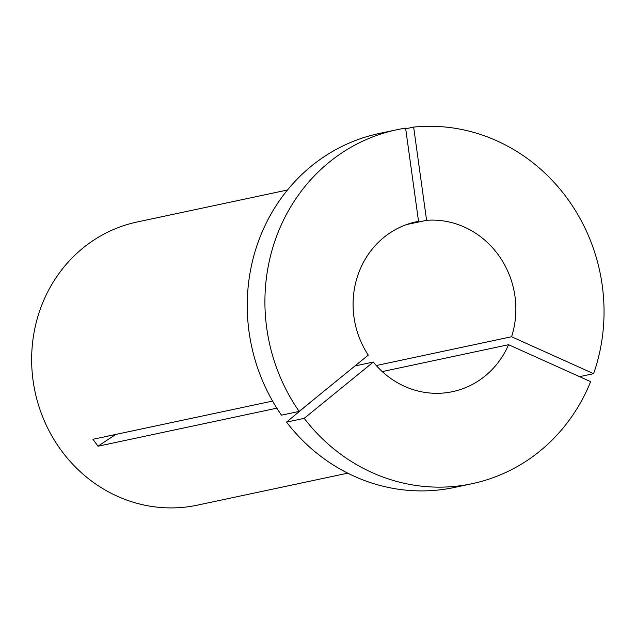 <?xml version="1.0" encoding="UTF-8"?>
<svg xmlns="http://www.w3.org/2000/svg" width="635" height="635" viewBox="0 0 635 635"><rect width="100%" height="100%" fill="white"/><g stroke="black" fill="none" stroke-linecap="round" stroke-linejoin="round"><path stroke-width="0.95" d="M418.536 221.345A86.852 81.137 -102 0 0 416.401 221.766A86.852 81.137 -102 0 0 353.965 317.032A86.852 81.137 -102 0 0 368.268 355.116L299.156 411.409A180.935 169.029 -102 0 1 266.748 328.208A180.935 169.029 -102 0 1 396.819 129.738A180.935 169.029 -102 0 1 405.598 128.127L418.536 221.345L414.282 222.25M299.156 411.409L281.48 415.171A180.935 169.029 -102 0 1 249.071 331.97A180.935 169.029 -102 0 1 379.143 133.501L396.819 129.738M347.726 473.162L197.421 505.142A144.748 135.223 -102 0 1 33.107 380.754A144.748 135.223 -102 0 1 137.168 221.98L287.48 190M354.957 365.95L373.324 362.045A86.852 81.137 -102 0 0 452.549 391.66A86.852 81.137 -102 0 0 508.579 344.71L590.629 381.635A180.935 169.029 -102 0 1 472.13 483.687L454.454 487.45A180.935 169.029 -102 0 1 286.536 422.1L312.42 400.598M276.844 408.17L98.012 446.222L92.956 439.293L272.574 401.074M508.579 344.71L382.262 371.586M376.293 365.53L511.572 336.748A86.852 81.137 -102 0 0 426.585 220.313L406.511 224.584M472.13 483.687A180.935 169.029 -102 0 1 304.213 418.338L286.536 422.1M373.324 362.045L304.213 418.338M426.585 220.313L413.647 127.095A180.935 169.029 -102 0 1 593.614 373.674L579.572 376.658M413.647 127.095L405.694 128.794M511.572 336.748L593.614 373.674M98.012 446.222A361.871 55.777 143.9 0 1 115.808 434.427"/></g></svg>
